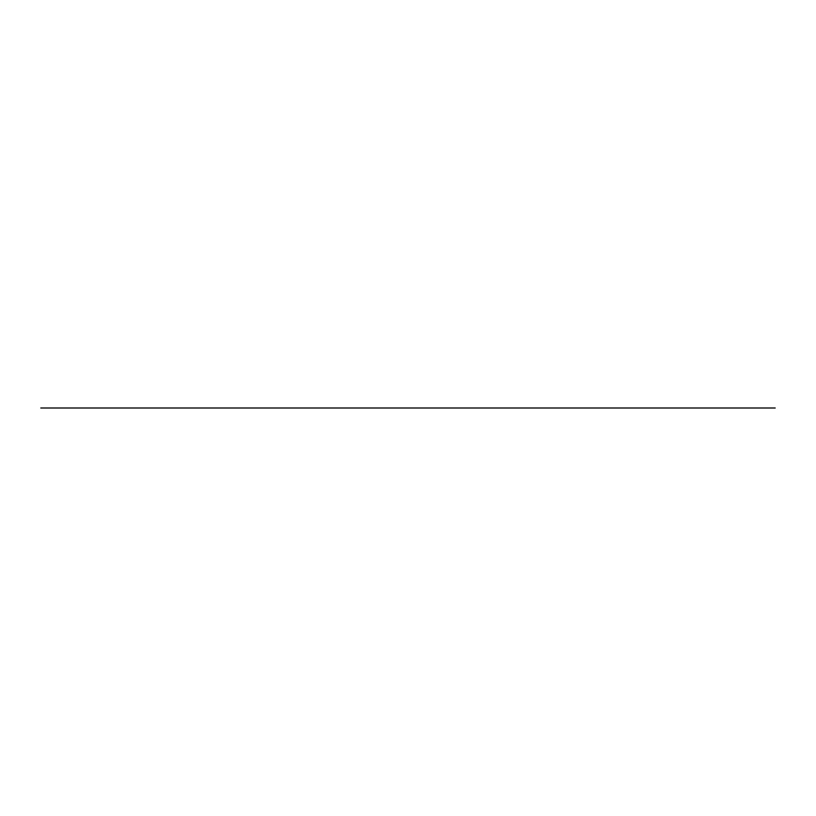 <?xml version="1.0" encoding="UTF-8"?>
<svg xmlns="http://www.w3.org/2000/svg" width="816" height="816" viewBox="0 0 816 816"><rect width="100%" height="100%" fill="white"/><g stroke="black" fill="none" stroke-linecap="round" stroke-linejoin="round"><path stroke-width="1.22" d="M775.2 408L40.8 408"/></g></svg>
